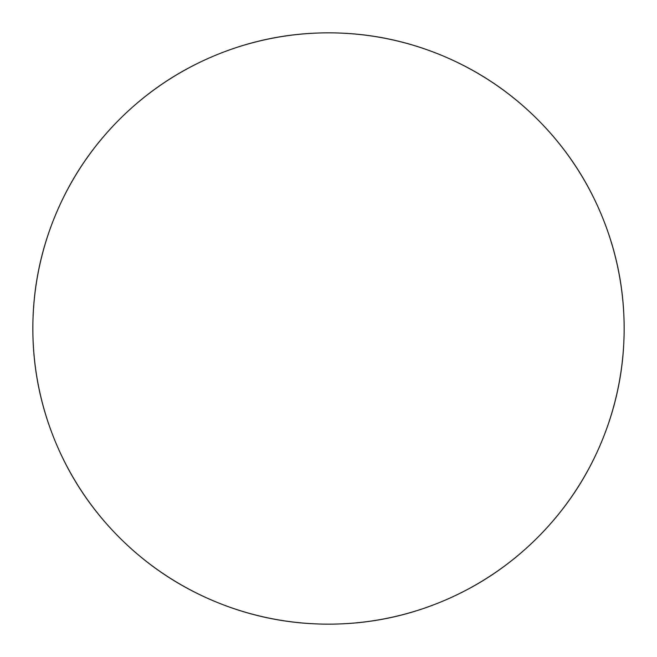 <?xml version="1.0" encoding="UTF-8"?>
<svg xmlns="http://www.w3.org/2000/svg" width="657" height="657" viewBox="0 0 657 657"><rect width="100%" height="100%" fill="white"/><g stroke="black" fill="none" stroke-linecap="round" stroke-linejoin="round"><path stroke-width="0.49" stroke-dasharray="3.29 2.46" d="M624.15 328.5C624.15 367.706 616.652 405.418 601.648 441.644C586.644 477.861 565.275 509.832 537.557 537.557C509.832 565.275 477.861 586.644 441.644 601.648C405.418 616.652 367.706 624.15 328.5 624.15C289.294 624.15 251.582 616.652 215.356 601.648C179.139 586.644 147.168 565.275 119.443 537.557C91.725 509.832 70.356 477.861 55.352 441.644C40.348 405.418 32.85 367.706 32.85 328.5C32.85 289.294 40.348 251.582 55.352 215.356C70.356 179.139 91.725 147.168 119.443 119.443C147.168 91.725 179.139 70.356 215.356 55.352C251.582 40.348 289.294 32.85 328.5 32.85C367.706 32.85 405.418 40.348 441.644 55.352C477.861 70.356 509.832 91.725 537.557 119.443C565.275 147.168 586.644 179.139 601.648 215.356C616.652 251.582 624.15 289.294 624.15 328.5"/><path stroke-width="0.99" d="M32.85 328.5A295.65 295.65 0 0 1 328.5 32.85A295.65 295.65 0 0 1 624.15 328.5A295.65 295.65 0 0 0 328.5 32.85A295.65 295.65 0 0 0 32.85 328.5A295.65 295.65 0 0 0 328.5 624.15A295.65 295.65 0 0 0 624.15 328.5A295.65 295.65 0 0 1 328.5 624.15A295.65 295.65 0 0 1 32.85 328.5C32.85 289.294 40.348 251.582 55.352 215.356C70.356 179.139 91.725 147.168 119.443 119.443C147.168 91.725 179.139 70.356 215.356 55.352C251.582 40.348 289.294 32.85 328.5 32.85C367.706 32.85 405.418 40.348 441.644 55.352C477.861 70.356 509.832 91.725 537.557 119.443C565.275 147.168 586.644 179.139 601.648 215.356C616.652 251.582 624.15 289.294 624.15 328.5C624.15 367.706 616.652 405.418 601.648 441.644C586.644 477.861 565.275 509.832 537.557 537.557C509.832 565.275 477.861 586.644 441.644 601.648C405.418 616.652 367.706 624.15 328.5 624.15C289.294 624.15 251.582 616.652 215.356 601.648C179.139 586.644 147.168 565.275 119.443 537.557C91.725 509.832 70.356 477.861 55.352 441.644C40.348 405.418 32.85 367.706 32.85 328.5"/></g></svg>
